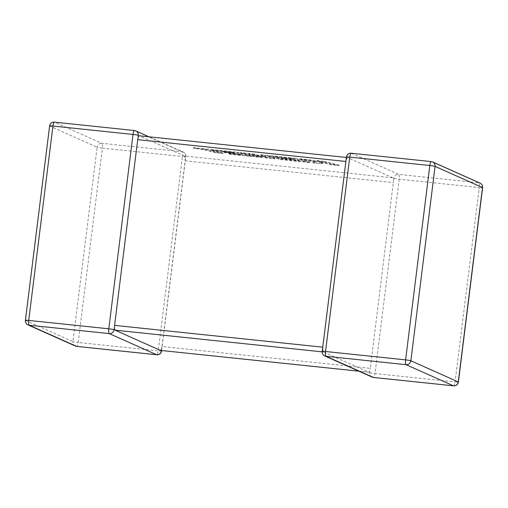 <?xml version="1.0" encoding="UTF-8"?>
<svg xmlns="http://www.w3.org/2000/svg" width="508" height="508" viewBox="0 0 508 508"><rect width="100%" height="100%" fill="white"/><g stroke="black" fill="none" stroke-linecap="round" stroke-linejoin="round"><path stroke-width="0.38" stroke-dasharray="2.54 1.91" d="M161.449 350.863L161.119 349.434L160.42 350.399M324.777 355.956A4.381 4.235 114 0 1 322.339 351.517L322.986 350.399L323.367 351.974L368.795 372.224L358.934 371.196M351.314 153.251L431.394 161.633L478.79 182.778L398.716 174.396L351.314 153.251A4.381 4.235 -66 0 0 346.551 157.137L346.881 158.566L345.878 161.461M393.954 178.289A4.381 0.337 -172.9 0 0 399.205 179.191L479.279 187.573L455.073 381.946L374.993 373.564L399.205 179.191A4.381 1.073 -84 0 0 398.716 174.396A4.381 4.235 114 0 0 393.954 178.289L393.681 179.445L392.925 177.832L184.633 156.026L139.287 135.795L346.373 157.461M392.925 177.832L347.58 157.601L346.881 158.566M393.681 179.445L370.281 368.332L161.988 346.526L185.122 160.82L393.414 182.626M322.745 347.167L346.012 161.474M322.878 347.18L322.986 350.399M372.18 377.107A4.381 4.235 -66 0 1 369.741 372.662L370.281 368.332M358.889 371.177L368.713 372.205L369.786 371.278M185.661 156.483A4.381 0.337 7.1 0 1 185.782 156.585A4.381 0.337 7.1 0 1 182.467 156.502L158.255 350.876L78.175 342.494L102.387 148.12L182.467 156.502A4.381 1.073 -84 0 0 181.978 151.708L101.898 143.326L54.496 122.18L134.576 130.562L181.978 151.708A4.381 4.235 114 0 1 185.661 156.483L185.014 157.601L185.122 160.82M161.988 346.526L161.119 349.434M184.633 156.026L185.014 157.601M231.985 152.635L211.22 150.47L222.904 153.524L215.132 152.711L203.454 149.657L193.192 148.145L236.963 152.724L251.447 156.508L230.848 154.356L228.111 153.638L240.951 154.978L237.363 154.038L225.66 152.813L222.993 152.114L234.696 153.34L231.985 152.635L232.054 152.102L211.284 149.936L211.22 150.47M211.284 149.936L222.968 152.991L222.904 153.524M222.968 152.991L215.201 152.178L215.132 152.711M215.201 152.178L203.518 149.123L203.454 149.657M203.518 149.123L196.05 148.342L195.986 148.876M196.05 148.342L193.256 147.612L193.192 148.145M193.256 147.612L237.033 152.19L236.963 152.724M237.033 152.19L251.517 155.975L251.447 156.508M251.517 155.975L230.911 153.822L230.848 154.356M230.911 153.822L228.181 153.099L228.111 153.638M228.181 153.099L241.014 154.445L240.951 154.978M241.014 154.445L237.426 153.505L237.363 154.038M237.426 153.505L225.73 152.279L225.66 152.813M225.73 152.279L223.063 151.581L222.993 152.114M223.063 151.581L234.766 152.806L234.696 153.34M234.766 152.806L232.054 152.102M240.252 153.073L252.209 154.324L266.617 157.448L260.826 155.226L272.44 156.439L284.163 159.506L299.282 161.087L295.694 160.147L283.997 158.921L281.324 158.223L293.033 159.448L290.322 158.744L277.895 157.442L275.158 156.724L295.3 158.833L309.791 162.617L280.416 159.544L267.532 156.172L274.803 158.953L267.532 158.191L248.717 154.197L261.664 157.582L254.73 156.851L240.252 153.073L240.316 152.533L252.279 153.791L252.209 154.324M252.279 153.791L266.687 156.915L266.617 157.448M266.687 156.915L260.89 154.692L260.826 155.226M260.89 154.692L272.504 155.905L272.44 156.439M272.504 155.905L284.226 158.966L284.163 159.506M284.226 158.966L299.345 160.553L299.282 161.087M299.345 160.553L295.764 159.614L295.694 160.147M295.764 159.614L284.061 158.388L283.997 158.921M284.061 158.388L281.394 157.69L281.324 158.223M281.394 157.69L293.097 158.915L293.033 159.448M293.097 158.915L290.386 158.21L290.322 158.744M290.386 158.21L277.965 156.909L277.895 157.442M277.965 156.909L275.222 156.191L275.158 156.724M275.222 156.191L295.37 158.299L295.3 158.833M295.37 158.299L309.861 162.084L309.791 162.617M309.861 162.084L280.479 159.01L280.416 159.544M280.479 159.01L267.595 155.638L267.532 156.172M267.595 155.638L274.872 158.42L274.803 158.953M274.872 158.42L267.602 157.658L267.532 158.191M267.602 157.658L248.78 153.664L248.717 154.197M248.78 153.664L261.728 157.042L261.664 157.582M261.728 157.042L254.8 156.318L254.73 156.851M254.8 156.318L240.316 152.533M324.593 161.9L339.071 165.684L331.318 164.871L323.469 162.82L321.132 163.805L312.833 162.935L315.366 161.969L299.599 159.283L308.572 160.223L322.993 162.7L316.827 161.087L324.593 161.9L324.663 161.366L339.141 165.151L339.071 165.684M339.141 165.151L331.387 164.338L331.318 164.871M331.387 164.338L323.533 162.281L323.469 162.82M323.533 162.281L321.196 163.271L321.132 163.805M321.196 163.271L312.903 162.401L312.833 162.935M312.903 162.401L315.43 161.436L315.366 161.969M315.43 161.436L299.669 158.75L299.599 159.283M299.669 158.75L308.642 159.69L308.572 160.223M308.642 159.69L323.063 162.166L322.993 162.7M323.063 162.166L316.897 160.553L316.827 161.087M316.897 160.553L324.663 161.366M25.4 320.345A4.381 0.337 7.1 0 0 25.521 320.44L49.733 126.067L97.136 147.218L72.923 341.592L25.521 320.44A4.381 4.235 -66 0 0 27.965 324.885M323.367 351.974L322.186 351.847M482.6 187.655A4.381 0.337 -172.9 0 1 479.279 187.573A4.381 1.073 -84 0 0 478.79 182.778A4.381 4.235 114 0 1 480.035 183.115M453.682 385.839A4.381 1.073 -84 0 0 455.073 381.946A4.381 0.337 -172.9 0 0 458.387 382.029M369.741 372.662A4.381 0.337 -172.9 0 0 374.993 373.564A4.381 1.073 -84 0 1 373.596 377.457M161.569 350.958A4.381 0.337 7.1 0 1 158.255 350.876A4.381 1.073 -84 0 1 156.87 354.768M75.362 346.037A4.381 4.235 114 0 1 72.923 341.592A4.381 0.337 7.1 0 0 78.175 342.494A4.381 1.073 -84 0 1 76.778 346.386M54.496 122.18A4.381 4.235 114 0 0 49.733 126.067A4.381 0.337 7.1 0 1 49.613 125.971M102.387 148.12A4.381 0.337 7.1 0 1 97.136 147.218A4.381 4.235 -66 0 1 101.898 143.326A4.381 1.073 -84 0 1 102.387 148.12M219.564 150.8L219.5 151.333M161.627 350.539L185.782 156.585A4.381 4.381 0 0 0 183.223 152.044L149.066 136.804"/><path stroke-width="0.76" d="M322.186 351.847L115.075 330.168L160.42 350.399L358.889 371.177M156.87 354.768A4.381 1.073 -84 0 1 156.769 354.775A4.381 1.073 -84 0 1 156.686 354.749L109.284 333.604L29.21 325.222L76.606 346.367L156.686 354.749A4.381 4.235 114 0 0 161.449 350.863L161.404 350.52M358.934 371.196L160.42 350.399M115.075 330.168L114.319 328.555L114.586 325.374L137.719 139.668L138.214 136.722L139.205 135.769L346.373 157.461M114.046 329.711A4.381 0.337 7.1 0 0 108.795 328.809L133.007 134.436L52.927 126.054L28.721 320.427L108.795 328.809A4.381 1.073 -84 0 0 109.284 333.604A4.381 4.235 -66 0 0 114.046 329.711L114.319 328.555M138.214 136.722L138.259 135.338A4.381 4.235 -66 0 0 134.576 130.562A4.381 1.073 -84 0 0 134.493 130.537A4.381 1.073 -84 0 0 133.007 134.436A4.381 0.337 7.1 0 1 138.259 135.338M346.431 157.042A4.381 4.381 0 0 1 351.231 153.226A4.381 1.073 -84 0 0 349.745 157.124A4.381 0.337 -172.9 0 0 346.431 157.042L322.218 351.415A4.381 0.337 -172.9 0 1 325.533 351.498A4.381 1.073 -84 0 0 326.022 356.292A4.381 4.235 114 0 1 324.777 355.956L372.18 377.107A4.381 4.235 -66 0 0 373.424 377.438L453.504 385.82L406.102 364.674L326.022 356.292L373.424 377.438A4.381 1.073 -84 0 0 373.507 377.463L453.587 385.845A4.381 1.073 -84 0 1 453.504 385.82A4.381 4.235 114 0 0 458.267 381.933L482.479 187.56L435.077 166.408L410.864 360.782L458.267 381.933A4.381 0.337 -172.9 0 1 458.387 382.029L482.6 187.655A4.381 0.337 -172.9 0 0 482.479 187.56A4.381 4.235 114 0 0 480.035 183.115L432.638 161.963A4.381 4.235 -66 0 0 431.394 161.633A4.381 1.073 -84 0 0 431.305 161.608A4.381 1.073 -84 0 0 429.825 165.506L349.745 157.124L325.533 351.498L405.613 359.88L429.825 165.506A4.381 0.337 -172.9 0 1 435.077 166.408A4.381 4.235 -66 0 0 432.638 161.963A4.381 4.381 0 0 0 431.305 161.608L351.231 153.226A4.381 1.073 -84 0 1 351.314 153.251M114.586 325.374L322.745 347.167M345.878 161.461L137.719 139.668M410.864 360.782A4.381 0.337 -172.9 0 0 405.613 359.88A4.381 1.073 -84 0 0 406.102 364.674A4.381 4.235 -66 0 0 410.864 360.782M453.682 385.839A4.381 1.073 -84 0 1 453.587 385.845A4.381 4.381 0 0 0 458.387 382.029M373.596 377.457A4.381 1.073 -84 0 1 373.507 377.463A4.381 4.381 0 0 1 372.18 377.107M161.449 350.863A4.381 0.337 7.1 0 1 161.569 350.958L161.627 350.539M29.21 325.222A4.381 1.073 -84 0 1 28.721 320.427A4.381 0.337 7.1 0 0 25.4 320.345A4.381 4.381 0 0 0 27.965 324.885A4.381 4.235 -66 0 0 29.21 325.222M76.778 346.386A4.381 1.073 -84 0 1 76.695 346.392A4.381 1.073 -84 0 1 76.606 346.367A4.381 4.235 114 0 1 75.362 346.037L27.965 324.885M25.4 320.345L49.613 125.971A4.381 0.337 7.1 0 1 52.927 126.054A4.381 1.073 -84 0 1 54.413 122.155A4.381 1.073 -84 0 1 54.496 122.18M482.6 187.655A4.381 4.381 0 0 0 480.035 183.115M322.218 351.415A4.381 4.381 0 0 0 324.777 355.956M75.362 346.037A4.381 4.381 0 0 0 76.695 346.392L156.769 354.775A4.381 4.381 0 0 0 161.569 350.958M49.613 125.971A4.381 4.381 0 0 1 54.413 122.155L134.493 130.537A4.381 4.381 0 0 1 135.82 130.893L149.066 136.804"/></g></svg>
